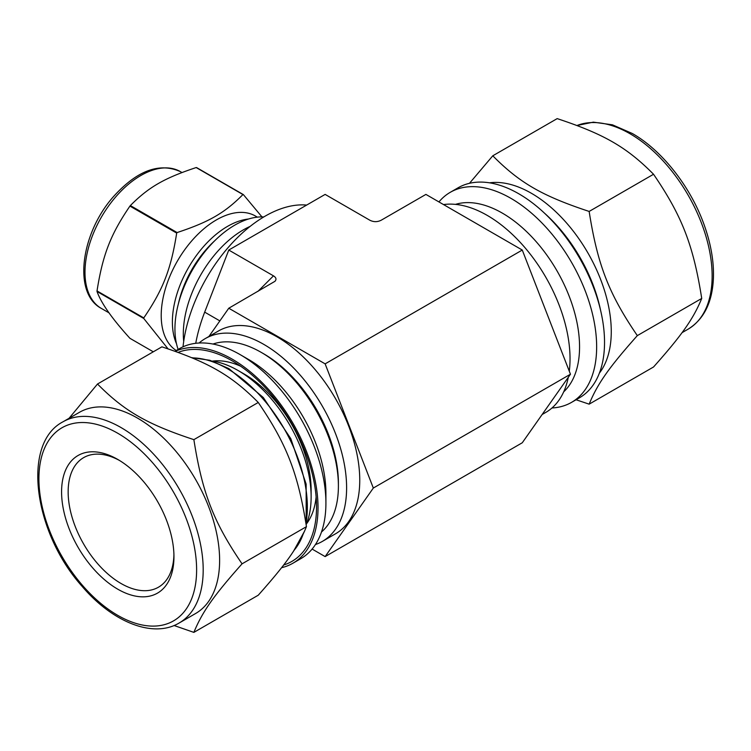 <?xml version="1.0" encoding="UTF-8"?>
<svg xmlns="http://www.w3.org/2000/svg" width="751" height="751" viewBox="0 0 751 751"><rect width="100%" height="100%" fill="white"/><g stroke="black" fill="none" stroke-linecap="round" stroke-linejoin="round"><path stroke-width="1.13" d="M130.355 205.567C148.67 187.13 164.253 178.137 196.18 167.557L242.939 194.556C224.624 212.993 209.041 221.986 177.114 232.557L130.355 205.567A93.697 54.091 120 0 0 129.932 206.093L176.692 233.092C170.937 269.393 163.145 289.473 143.779 317.917L97.02 290.919C102.774 254.617 110.566 234.537 129.932 206.093M153.298 351.806L129.932 338.316C112.152 318.771 101.178 303.169 97.02 291.491L143.779 318.49L168.008 348.83M261.958 216.898L243.362 194.593L196.612 167.595A93.697 54.091 120 0 0 196.18 167.557M257.368 217.142L255.443 216.035A78.066 45.069 120 0 0 195.288 236.94A78.066 45.069 120 0 0 161.212 315.504A78.066 45.069 120 0 0 176.222 350.529M143.779 317.917A93.697 54.091 120 0 0 143.779 318.199A93.697 54.091 120 0 0 143.779 318.49M177.114 232.557A93.697 54.091 120 0 0 176.692 233.092M97.02 290.919A93.697 54.091 120 0 0 97.02 291.21A93.697 54.091 120 0 0 97.02 291.491M263.761 216.955A84.797 48.956 120 0 0 174.936 328.929A84.797 48.956 120 0 0 178.147 349.422M250.102 226.417A84.797 48.956 120 0 0 183.319 333.763A84.797 48.956 120 0 0 183.704 341.423M97.508 384.014L161.897 346.84C208.787 362.311 231.458 375.397 258.26 402.47C286.732 444.16 298.063 473.374 306.446 526.658L242.057 563.832C213.584 522.142 202.254 492.928 193.871 439.645C146.98 424.174 124.309 411.079 97.508 384.014L69.036 418.316M193.871 439.645L258.26 402.47M174.054 625.508L193.871 632.38L258.26 595.205C286.732 563.194 298.063 547.066 306.446 526.658M193.871 632.38C202.254 611.962 213.584 595.834 242.057 563.832M281.569 567.69A121.277 70.021 -120 0 0 292.909 563.231A121.277 70.021 -120 0 0 294.636 426.249A121.277 70.021 -120 0 0 175.246 351.327M283.643 565.005A119.184 68.81 -120 0 0 316.546 506.859A119.184 68.81 -120 0 0 232.275 360.893A119.184 68.81 -120 0 0 178.137 352.369M306.492 523.86A96.644 55.799 -120 0 0 316.133 496.937M240.658 366.216A96.644 55.799 -120 0 0 212.524 361.1M292.909 563.231L300.794 558.678A121.277 70.021 -120 0 0 325.915 503.161A121.277 70.021 -120 0 0 240.16 354.632A121.277 70.021 -120 0 0 179.517 348.624L174.992 351.243M325.915 503.161L325.915 493.304A109.195 63.046 -120 0 0 248.703 359.569L240.16 354.632M321.484 532.008A109.195 63.046 -120 0 0 338.401 486.094A109.195 63.046 -120 0 0 261.188 352.36A109.195 63.046 -120 0 0 212.965 344.042M261.188 352.36L263.817 353.871A105.478 60.897 60 0 1 338.401 483.053L338.401 486.094M306.446 523.973A103.244 59.611 -120 0 0 311.13 496.984L311.13 490.074A94.786 54.729 -120 0 0 244.103 373.979L238.123 370.534A103.244 59.611 -120 0 0 212.402 361.081M311.13 496.984A103.244 59.611 -120 0 0 238.123 370.534M61.582 491.877A79.456 45.877 -120 0 0 117.766 589.188A79.456 45.877 -120 0 0 173.95 556.754A79.456 45.877 -120 0 0 117.766 459.443A79.456 45.877 -120 0 0 61.582 491.877M119.437 460.429A74.809 43.192 -120 0 0 83.643 457.631A74.809 43.192 -120 0 0 68.153 491.877A74.809 43.192 -120 0 0 100.803 567.165A74.809 43.192 -120 0 0 158.452 587.207A74.809 43.192 -120 0 0 173.922 554.811M179.132 623.02L195.56 613.539A116.161 67.064 -120 0 0 195.56 479.401A116.161 67.064 -120 0 0 79.399 412.337L62.971 421.818A116.161 67.064 -120 0 1 121.052 427.572A116.161 67.064 -120 0 1 196.94 529.934A116.161 67.064 -120 0 1 179.132 623.02C153.11 638.566 112.566 622.194 82.141 586.39C33.795 532.684 21.357 443.362 62.971 421.818M576.055 399.757L589.15 404.16L653.539 366.986C682.011 334.984 693.342 318.856 701.725 298.438L637.336 335.613C608.864 293.932 597.533 264.718 589.15 211.435L653.539 174.26C682.011 215.95 693.342 245.155 701.725 298.438M589.15 404.16C597.533 383.752 608.864 367.624 637.336 335.613M589.15 211.435C542.26 195.955 519.589 182.869 492.787 155.795L557.176 118.62C604.067 134.1 626.738 147.187 653.539 174.26M492.787 155.795L469.478 183.31M551.976 407.981A121.277 70.021 -120 0 0 571.53 402.376L579.415 397.823A121.277 70.021 -120 0 0 579.415 257.781A121.277 70.021 -120 0 0 458.138 187.769L450.253 192.322A121.277 70.021 -120 0 0 438.941 201.935M571.53 402.376A121.277 70.021 -120 0 0 571.53 262.334A121.277 70.021 -120 0 0 450.253 192.322M563.691 391.844A109.195 63.046 -120 0 0 556.942 270.754A109.195 63.046 -120 0 0 455.463 204.375M599.382 373.116A112.913 65.187 -120 0 0 587.883 252.89A112.913 65.187 -120 0 0 489.521 182.822M312.106 549.065L325.136 556.594L522.274 442.771L570.46 374.223L522.274 250.045L325.136 363.86L228.773 308.229L274.932 281.325C276.687 279.381 276.199 277.551 273.467 275.852L257.922 291.397M522.274 250.045L425.911 194.406L381.217 220.212C377.424 222.127 373.623 222.127 369.83 220.212L325.136 194.406L228.773 250.045L204.685 312.134A118.02 68.144 120 0 0 195.739 343.31M228.773 250.045L273.467 275.852M228.773 308.229L208.909 336.486M325.136 556.594L373.322 488.047L325.136 363.86M315.429 544.55A117.09 67.609 -120 0 0 322.357 541.405L335.5 533.811A117.09 67.609 -120 0 0 335.5 398.603A117.09 67.609 -120 0 0 218.41 331.003L205.267 338.588A117.09 67.609 -120 0 0 199.071 343.019M570.46 374.223L373.322 488.047M322.357 541.405A117.09 67.609 -120 0 0 322.357 406.197A117.09 67.609 -120 0 0 205.267 338.588M542.138 414.514L545.78 412.412A117.09 67.609 -120 0 0 568.291 377.312M569.286 371.201A117.09 67.609 -120 0 0 532.234 256.729A117.09 67.609 -120 0 0 443.512 204.572M306.661 205.079A117.09 67.609 120 0 0 183.019 346.821M101.347 308.417C72.462 293.247 81.014 232.772 113.72 196.349C137.151 170.533 159.353 162.282 180.334 171.594A78.996 45.604 120 0 0 119.465 192.763A78.996 45.604 120 0 0 84.985 272.256A78.996 45.604 120 0 0 101.347 308.417L109.036 312.857M248.506 219.02A78.066 45.069 120 0 0 172.383 321.954A78.066 45.069 120 0 0 176.504 343.742M214.777 240.705A75.278 43.464 120 0 0 178.419 303.686M117.766 433.261A111.514 64.389 -120 0 0 49.472 530.413A111.514 64.389 -120 0 0 186.051 609.268A111.514 64.389 -120 0 0 117.766 433.261M294.129 550.23A112.913 65.187 -120 0 0 302.944 534.684M305.957 523.381A112.913 65.187 -120 0 0 227.506 368.769A112.913 65.187 -120 0 0 192.209 357.889M576.993 125.492L593.356 122.15L612.44 124.816L632.323 133.5C662.635 150.669 691.633 188.135 704.851 226.868C711 244.666 713.872 261.498 713.45 277.363C712.539 301.977 704.081 319.25 688.076 329.182A116.161 67.064 -120 0 0 705.884 236.096A116.161 67.064 -120 0 0 629.995 133.734A116.161 67.064 -120 0 0 577.04 125.501M600.603 310.426A112.913 65.187 -120 0 0 544.419 213.106M204.685 312.134L219.865 320.902M180.334 171.594L181.949 172.533M191.655 357.654L209.829 360.273L228.895 368.628L263.301 397.523L290.815 438.678L306.136 484.113L306.211 525.08M304.671 530.938L293.763 550.783M688.076 329.182L682.011 332.684"/></g></svg>
